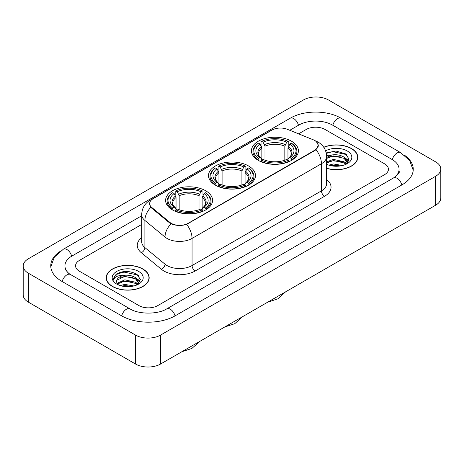 <?xml version="1.0" encoding="UTF-8"?>
<svg xmlns="http://www.w3.org/2000/svg" width="464" height="464" viewBox="0 0 464 464"><rect width="100%" height="100%" fill="white"/><g stroke="black" fill="none" stroke-linecap="round" stroke-linejoin="round"><path stroke-width="0.7" d="M248.6 165.99A23.478 13.555 0 0 0 223.016 163.05A23.478 13.555 0 0 0 208.522 175.572A23.478 13.555 0 0 0 215.4 185.159A23.478 13.555 0 0 0 240.984 188.1A23.478 13.555 0 0 0 255.478 175.572A23.478 13.555 0 0 0 248.6 165.99M205.685 190.768A23.478 13.555 0 0 0 180.102 187.827A23.478 13.555 0 0 0 165.607 200.349A23.478 13.555 0 0 0 172.48 209.937A23.478 13.555 0 0 0 198.07 212.872A23.478 13.555 0 0 0 212.564 200.349A23.478 13.555 0 0 0 205.685 190.768M291.52 141.213A23.478 13.555 0 0 0 265.93 138.272A23.478 13.555 0 0 0 251.436 150.794A23.478 13.555 0 0 0 258.315 160.382A23.478 13.555 0 0 0 283.898 163.322A23.478 13.555 0 0 0 298.393 150.794A23.478 13.555 0 0 0 291.52 141.213M314.696 140.488A11.96 6.908 0 0 0 313.101 139.716L287.309 129.288A11.96 6.908 0 0 0 271.985 130.059L153.172 198.662A11.96 6.908 0 0 0 149.669 203.545A11.96 6.908 0 0 0 151.827 207.507L169.888 222.395A11.96 6.908 0 0 0 188.146 223.317L314.696 150.255A11.96 6.908 0 0 0 318.2 145.371A11.96 6.908 0 0 0 314.696 140.488M326.621 168.38A21.483 12.406 0 0 0 357.796 157.308A21.483 12.406 0 0 0 351.503 148.538A21.483 12.406 0 0 0 323.744 147.245M142.883 268.987A21.483 12.406 0 0 0 119.468 266.295A21.483 12.406 0 0 0 106.204 277.756A21.483 12.406 0 0 0 112.497 286.526A21.483 12.406 0 0 0 135.911 289.217A21.483 12.406 0 0 0 149.176 277.756A21.483 12.406 0 0 0 142.883 268.987M106.424 278.87A21.483 12.406 0 0 0 106.349 279.2M316.489 141.81L318.356 145.302L316.013 149.681L314.853 150.522L186.644 224.367C181.9 225.8 177.161 225.8 172.422 224.367L169.731 223.01L151.67 208.121L150.87 207.304L149.512 203.853L150.121 201.654M138.968 305.608A13.288 7.673 0 0 0 157.76 305.608L384.552 174.673A13.288 7.673 0 0 0 388.443 169.244A13.288 7.673 0 0 0 384.552 163.821L325.032 129.456A13.288 7.673 0 0 0 306.24 129.456L298.613 133.858L306.24 129.456A13.288 7.673 0 0 1 325.032 129.456L384.552 163.821A13.288 7.673 0 0 1 388.443 169.244A13.288 7.673 0 0 1 384.552 174.673L157.76 305.608A13.288 7.673 0 0 1 138.968 305.608L79.448 271.243L138.968 305.608M141.688 224.46L79.448 260.391A13.288 7.673 0 0 0 75.557 265.82A13.288 7.673 0 0 0 79.448 271.243A13.288 7.673 0 0 1 75.557 265.82A13.288 7.673 0 0 1 79.448 260.391L141.688 224.46M149.025 279.2A21.483 12.406 0 0 0 148.956 278.87M357.651 158.758A21.483 12.406 0 0 0 357.576 158.427M326.621 168.235A21.263 12.279 0 0 0 357.576 157.308A21.263 12.279 0 0 0 351.347 148.625A21.263 12.279 0 0 0 323.826 147.372M328.75 165.126L333.442 163.978L342.548 165.503M330.588 165.625L333.442 165.126L340.64 165.903M326.621 161.866L333.442 159.384L344.143 161.803L346.422 163.978M326.621 163.015L333.442 160.532L344.143 162.951L345.825 164.378M326.592 155.504L332.827 154.854A11.072 6.392 0 0 0 326.621 157.83M332.827 154.854C337.079 154.408 340.849 155.196 344.143 157.209L347.385 162.313L347.31 163.154M326.621 158.421L333.442 155.939L344.143 158.357L347.35 162.887M326.621 164.065L327.097 164.505M326.621 164.297A15.503 8.949 0 0 0 347.275 163.635A15.503 8.949 0 0 0 347.275 150.98A15.503 8.949 0 0 0 325.606 150.835M346.011 164.291L348.992 159.048L345.593 153.891L336.006 151.032L326.215 152.888M326.32 153.387L332.659 151.653L346.295 154.529L346.962 154.988M329.231 156.884L332.659 156.246L341.423 156.989M346.179 159.048L348.638 161.112M329.231 161.478L332.659 160.84L341.423 161.582M346.179 163.641L346.538 163.879M330.884 165.694L332.659 165.433L340.472 165.932M344.868 157.737L348.783 160.701M344.868 162.33L346.904 163.56M112.653 286.439A21.263 12.279 0 0 0 135.824 289.095A21.263 12.279 0 0 0 148.956 277.756A21.263 12.279 0 0 0 142.726 269.074A21.263 12.279 0 0 0 119.55 266.411A21.263 12.279 0 0 0 106.424 277.756A21.263 12.279 0 0 0 112.653 286.439M120.13 285.569L124.822 284.42L133.928 285.952M121.962 286.073L124.822 285.569L132.02 286.352M117.143 283.324L124.822 279.827L135.523 282.251L137.796 284.42M117.525 283.951L124.822 280.975L135.523 283.4L137.205 284.821M137.39 284.739L140.372 279.496L136.973 274.34C129.682 270.576 122.734 270.535 116.122 274.212L113.57 278.887L113.813 280.389C113.953 277.02 117.421 275.326 124.207 275.303A11.072 6.392 0 0 0 116.615 281.37A11.072 6.392 0 0 0 117.154 283.342L118.477 284.954M124.207 275.303C128.453 274.856 132.228 275.639 135.523 277.658L138.765 282.756L138.684 283.603M116.615 281.497L116.992 280.14L124.822 276.382L135.523 278.806L138.73 283.33M138.655 271.423A15.503 8.949 0 0 0 116.725 271.423A15.503 8.949 0 0 0 116.725 284.084A15.503 8.949 0 0 0 138.655 284.084A15.503 8.949 0 0 0 138.655 271.423M113.57 278.992L114.051 277.101L117.705 273.83L124.033 272.101L137.675 274.978L138.336 275.436M120.611 277.333L124.033 276.695L132.803 277.437M137.553 279.496L140.018 281.555M120.611 281.926L124.033 281.288L132.803 282.031M137.553 284.09L137.918 284.328M122.258 286.143L124.033 285.882L131.851 286.381M136.248 278.185L140.157 281.149M136.248 282.779L138.278 284.003M257.891 160.132L258.518 158.456A21.089 12.174 0 0 1 258.518 143.138L259.968 143.979A19.047 10.997 0 0 0 259.968 157.615L261.4 158.433L261.864 160.138M261.864 159.442L261.864 147.993L259.968 143.979M261.023 145.795L261.023 141.694L261.655 141.334A21.089 12.174 0 0 1 288.179 141.334L286.729 142.17A19.047 10.997 0 0 0 263.105 142.17L264.996 146.183L264.996 160.184M284.832 160.184L284.832 146.183L286.729 142.17M261.023 161.35A21.97 12.685 0 0 0 288.805 161.35L288.179 160.26A21.089 12.174 0 0 1 261.655 160.26L261.023 161.727M288.805 161.727L288.805 161.35M258.518 143.138L257.891 143.498A21.97 12.685 0 0 0 252.944 151.519A21.97 12.685 0 0 0 257.891 159.541M288.179 141.334L288.805 141.694L288.805 145.795M261.655 160.26L263.105 159.425A19.047 10.997 0 0 0 286.729 159.425L288.179 160.26M259.968 157.615L258.518 158.456M263.105 142.17L261.655 141.334M261.4 146.444A17.04 9.837 0 0 0 261.4 158.433L261.481 158.485C259.063 156.142 258.077 154.553 258.523 153.717A16.391 9.466 0 0 1 261.864 147.993M291.937 159.541A21.97 12.685 0 0 0 296.885 151.519A21.97 12.685 0 0 0 291.937 143.498L291.311 143.138A21.089 12.174 0 0 1 291.311 158.456L291.937 160.132M291.311 158.456L289.861 157.615A19.047 10.997 0 0 0 289.861 143.979L291.311 143.138M289.861 143.979L287.964 147.993L287.964 159.442L288.428 158.433L289.861 157.615M287.964 147.993A16.391 9.466 0 0 1 291.305 153.717C291.752 154.558 290.766 156.148 288.347 158.485L288.428 158.433A17.04 9.837 0 0 0 288.428 146.444M287.964 160.138L287.964 159.442M214.977 184.91L215.603 183.228A21.089 12.174 0 0 1 215.603 167.916L217.053 168.757A19.047 10.997 0 0 0 217.053 182.393L218.486 183.205L218.95 184.916M218.95 184.22L218.95 172.765L217.053 168.757M218.109 170.566L218.109 166.466L218.735 166.106A21.089 12.174 0 0 1 245.265 166.106L243.815 166.947A19.047 10.997 0 0 0 220.185 166.947L222.082 170.961L222.082 184.962M241.918 184.962L241.918 170.961L243.815 166.947M218.109 186.128A21.97 12.685 0 0 0 245.891 186.128L245.265 185.037A21.089 12.174 0 0 1 218.735 185.037L218.109 186.499M245.891 186.499L245.891 186.128M215.603 167.916L214.977 168.275A21.97 12.685 0 0 0 210.03 176.297A21.97 12.685 0 0 0 214.977 184.318M245.265 166.106L245.891 166.466L245.891 170.566M218.735 185.037L220.185 184.202A19.047 10.997 0 0 0 243.815 184.202L245.265 185.037M217.053 182.393L215.603 183.228M220.185 166.947L218.735 166.106M218.486 171.222A17.04 9.837 0 0 0 218.486 183.205L218.567 183.263C216.149 180.919 215.163 179.33 215.609 178.495A16.391 9.466 0 0 1 218.95 172.765M249.023 184.318A21.97 12.685 0 0 0 253.97 176.297A21.97 12.685 0 0 0 249.023 168.275L248.397 167.916A21.089 12.174 0 0 1 248.397 183.228L249.023 184.91M248.397 183.228L246.947 182.393A19.047 10.997 0 0 0 246.947 168.757L248.397 167.916M246.947 168.757L245.05 172.765L245.05 184.22L245.514 183.205L246.947 182.393M245.05 172.765A16.391 9.466 0 0 1 248.391 178.495C248.837 179.336 247.851 180.925 245.433 183.263L245.514 183.205A17.04 9.837 0 0 0 245.514 171.222M245.05 184.916L245.05 184.22M172.063 209.687L172.689 208.005A21.089 12.174 0 0 1 172.689 192.693L174.139 193.529A19.047 10.997 0 0 0 174.139 207.17L175.572 207.982L176.036 209.693M176.036 208.997L176.036 197.542L174.139 193.529M175.195 195.344L175.195 191.243L175.821 190.884A21.089 12.174 0 0 1 202.345 190.884L200.895 191.725A19.047 10.997 0 0 0 177.271 191.725L179.168 195.733L179.168 209.74M199.004 209.74L199.004 195.733L200.895 191.725M175.195 210.9A21.97 12.685 0 0 0 202.977 210.9L202.345 209.815A21.089 12.174 0 0 1 175.821 209.815L175.195 211.277M202.977 211.277L202.977 210.9M172.689 192.693L172.063 193.053A21.97 12.685 0 0 0 167.115 201.074A21.97 12.685 0 0 0 172.063 209.096M202.345 190.884L202.977 191.243L202.977 195.344M175.821 209.815L177.271 208.98A19.047 10.997 0 0 0 200.895 208.98L202.345 209.815M174.139 207.17L172.689 208.005M177.271 191.725L175.821 190.884M175.572 195.999A17.04 9.837 0 0 0 175.572 207.982L175.653 208.034C173.234 205.697 172.248 204.108 172.695 203.267A16.391 9.466 0 0 1 176.036 197.542M206.109 209.096A21.97 12.685 0 0 0 211.056 201.074A21.97 12.685 0 0 0 206.109 193.053L205.482 192.693A21.089 12.174 0 0 1 205.482 208.005L206.109 209.687M205.482 208.005L204.032 207.17A19.047 10.997 0 0 0 204.032 193.529L205.482 192.693M204.032 193.529L202.136 197.542L202.136 208.997L202.6 207.982L204.032 207.17M202.136 197.542A16.391 9.466 0 0 1 205.477 203.267C205.923 204.114 204.937 205.703 202.519 208.034L202.6 207.982A17.04 9.837 0 0 0 202.6 195.999M202.136 209.693L202.136 208.997M394.655 177.242A23.919 13.81 0 0 0 399.075 169.244A23.919 13.81 0 0 0 392.068 159.477L332.555 125.118A23.919 13.81 0 0 0 298.723 125.118L289.774 130.285M141.688 215.777L71.932 256.053A23.919 13.81 0 0 0 64.925 265.82A23.919 13.81 0 0 0 69.345 273.818M135.523 335.083A17.719 10.231 0 0 0 160.579 335.083L435.609 176.297A17.719 10.231 0 0 0 440.8 169.064A17.719 10.231 0 0 0 435.609 161.832L328.477 99.98A17.719 10.231 0 0 0 303.421 99.98L28.391 258.767A17.719 10.231 0 0 0 23.2 266A17.719 10.231 0 0 0 28.391 273.232L135.523 335.083L135.523 364.02A17.719 10.231 0 0 0 160.579 364.02L435.609 205.233A17.719 10.231 0 0 0 440.8 198L440.8 169.064M23.2 266L23.2 294.936A17.719 10.231 0 0 0 28.391 302.168L135.523 364.02M59.56 251.755A38.1 21.994 0 0 0 50.75 265.82A38.1 21.994 0 0 0 61.909 281.37L121.423 315.735A38.1 21.994 0 0 0 175.305 315.735L402.091 184.8A38.1 21.994 0 0 0 413.25 169.244A38.1 21.994 0 0 0 404.44 155.179M151.827 207.507L151.827 208.249M169.888 222.395L169.888 223.138M188.146 223.317L188.146 223.671M314.696 150.255L314.696 150.609M326.621 179.568A22.15 12.789 180 0 1 324.562 196.284L195.193 270.976A4.431 2.558 60 0 1 192.061 265.547L321.43 190.855A17.719 10.231 0 0 0 326.621 183.622L326.621 156.496A17.719 10.231 180 0 1 321.43 163.728A15.503 8.949 -120 0 0 316.013 149.681M195.193 270.976A22.15 12.789 180 0 1 163.867 270.976A22.15 12.789 180 0 1 161.385 269.265L141.265 252.671A22.15 12.789 180 0 1 141.688 237.667M166.999 265.547A17.719 10.231 0 0 0 192.061 265.547L192.061 238.421A17.719 10.231 180 0 1 166.999 238.421A17.719 10.231 180 0 1 165.016 237.052L144.89 220.458A17.719 10.231 180 0 1 141.688 214.594L141.688 241.721A17.719 10.231 0 0 0 144.89 247.59L165.016 264.184A17.719 10.231 0 0 0 166.999 265.547M326.621 156.496C326.32 150.121 323.524 145.342 318.223 142.164L315.984 141.073A15.503 7.262 112 0 0 315.323 140.882M186.644 224.367A15.503 8.949 60 0 1 192.061 238.421L321.43 163.728L321.43 190.855A4.431 2.558 60 0 0 324.562 196.284M151.757 199.642A15.503 8.949 -120 0 0 150.087 200.262C144.785 203.441 141.984 208.22 141.688 214.594M150.087 200.262L270.843 130.541A15.503 8.949 60 0 1 272.014 130.048M150.87 207.304A15.503 10.37 129.5 0 0 144.89 220.458L144.89 247.59A4.431 2.964 -50.5 0 1 141.265 252.671M171.054 223.834A15.503 10.37 129.5 0 0 165.016 237.052L165.016 264.184A4.431 2.964 -50.5 0 1 161.385 269.265M284.832 146.183A16.391 9.466 0 0 0 264.996 146.183M285.296 144.635A17.04 9.837 0 0 0 264.532 144.635M241.918 170.961A16.391 9.466 0 0 0 222.082 170.961M242.382 169.412A17.04 9.837 0 0 0 221.618 169.412M199.004 195.733A16.391 9.466 0 0 0 179.168 195.733M199.468 194.19A17.04 9.837 0 0 0 178.704 194.19M175.038 315.885A7.088 4.095 -120 0 0 166.744 308.873C158.033 314.505 138.695 314.505 129.978 308.873L70.464 274.508L68.37 273.122L65.221 269.398L64.925 267.989M121.69 315.885A7.088 4.095 -60 0 1 126.434 309.221A7.088 4.095 -60 0 1 129.978 308.873M62.176 281.526A7.088 4.095 -60 0 1 66.92 274.862A7.088 4.095 -60 0 1 70.464 274.508M50.791 266.817L54.317 257.178L63.377 249.191A7.088 4.095 60 0 1 71.665 256.209M63.377 249.191L290.168 118.256A7.088 4.095 60 0 1 298.456 125.268M290.168 118.256C303.99 110.032 327.282 110.032 341.11 118.256A7.088 4.095 120 0 0 337.566 118.604A7.088 4.095 120 0 0 332.821 125.268M413.209 170.242L409.683 160.602L400.623 152.615A7.088 4.095 120 0 0 397.08 152.969A7.088 4.095 120 0 0 392.335 159.633M401.824 184.95A7.088 4.095 -120 0 0 393.536 177.938L166.744 308.873M160.579 364.02L160.579 335.083M28.391 302.168L28.391 273.232M435.609 205.233L435.609 176.297M149.669 203.545L149.669 205.013M318.2 145.371L318.2 146.427M270.843 130.541L274.891 128.83M315.984 141.073L315.021 140.685M357.576 159.082L357.576 157.308M347.385 163.073L347.385 162.313M148.956 279.531L148.956 277.756M138.765 283.516L138.765 282.756M106.424 279.531L106.424 277.756M285.569 291.862L277.716 298.886L267.705 302.174M252.944 155.573L252.944 151.519M296.885 155.573L296.885 151.519M242.655 316.634L234.801 323.663L224.791 326.952M210.03 180.351L210.03 176.297M253.97 180.351L253.97 176.297M199.74 341.411L191.887 348.441L181.876 351.729M167.115 205.129L167.115 201.074M211.056 205.129L211.056 201.074M399.075 171.413C400.061 172.132 398.216 174.307 393.536 177.938M341.11 118.256L400.623 152.615"/></g></svg>
